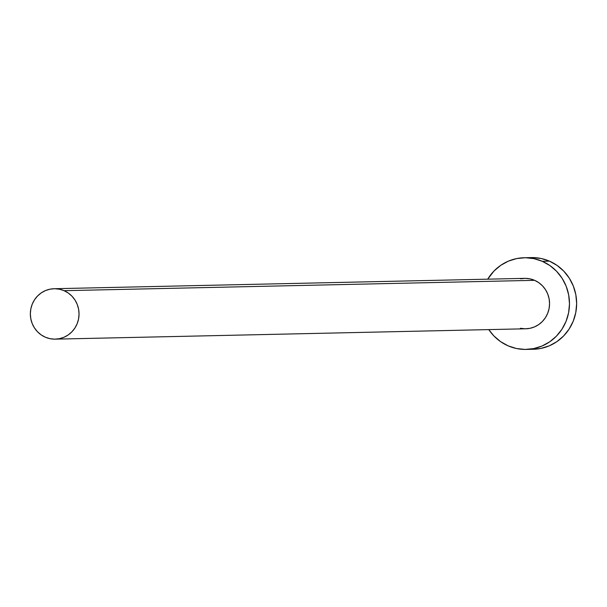 <?xml version="1.0" encoding="UTF-8"?>
<svg xmlns="http://www.w3.org/2000/svg" width="607" height="607" viewBox="0 0 607 607"><rect width="100%" height="100%" fill="white"/><g stroke="black" fill="none" stroke-linecap="round" stroke-linejoin="round"><path stroke-width="0.91" d="M55.252 339.146L525.768 328.789A25.221 24.348 -91.3 0 0 549.138 308.295A25.221 24.348 -91.3 0 0 534.608 280.328L64.092 290.685A25.221 24.348 88.7 0 1 78.622 318.652A25.221 24.348 88.7 0 1 55.252 339.146A25.221 24.348 88.7 0 1 45.305 337.188A25.221 24.348 88.7 0 1 30.775 309.213A25.221 24.348 88.7 0 1 54.144 288.72A25.221 24.348 88.7 0 1 64.092 290.685L534.608 280.328L538.811 282.68L542.491 285.836L545.503 289.668L547.742 294.046L549.115 298.781L549.563 303.705L549.077 308.622L547.681 313.341L545.412 317.696L542.37 321.498L538.675 324.616L534.456 326.923L529.881 328.334L525.131 328.797L520.381 328.288M526.223 349.42L533.386 349.26A45.851 44.273 -91.3 0 0 575.884 311.998A45.851 44.273 -91.3 0 0 549.456 261.147L542.294 261.306A45.851 44.273 88.7 0 1 568.713 312.157A45.851 44.273 88.7 0 1 526.223 349.42A45.851 44.273 88.7 0 1 508.135 345.853A45.851 44.273 88.7 0 1 488.802 329.609L493.802 335.838L500.494 341.574L508.135 345.853L516.428 348.509L525.063 349.427L533.705 348.593L542.021 346.028L549.684 341.832L556.414 336.164L561.938 329.244L566.058 321.338L568.607 312.749L569.487 303.803L568.66 294.858L566.172 286.238L562.105 278.294L556.627 271.314L549.934 265.578L542.294 261.306L549.456 261.147A45.851 44.273 -91.3 0 0 531.368 257.58L524.205 257.74A45.851 44.273 88.7 0 1 542.294 261.306L534.001 258.65L525.366 257.725L516.724 258.567L508.408 261.131L500.745 265.327L494.015 270.995L487.694 279.182A45.851 44.273 88.7 0 1 524.205 257.74M520.548 278.818L525.298 278.363L530.048 278.871L534.608 280.328A25.221 24.348 -91.3 0 0 524.66 278.363L54.144 288.72M533.295 349.268L540.867 348.433L549.183 345.869L556.847 341.673L563.577 336.005L569.108 329.085L573.22 321.179L575.77 312.59L576.65 303.644L575.831 294.699L573.334 286.087L569.275 278.135L563.789 271.162L557.097 265.426L549.456 261.147L541.163 258.491L532.529 257.573M64.092 290.685L59.532 289.228L54.782 288.712L50.032 289.175L45.457 290.586L41.238 292.893L37.543 296.011L34.5 299.82L32.232 304.168L30.836 308.895L30.35 313.811L30.805 318.728L32.171 323.47L34.409 327.841L37.422 331.68L41.101 334.836L45.305 337.188L49.865 338.645L54.615 339.154L59.365 338.691L63.94 337.28L68.159 334.973L71.861 331.854L74.896 328.046L77.165 323.698L78.561 318.978L79.047 314.062L78.599 309.138L77.226 304.395L74.987 300.025L71.975 296.193L68.295 293.037L64.092 290.685"/></g></svg>
